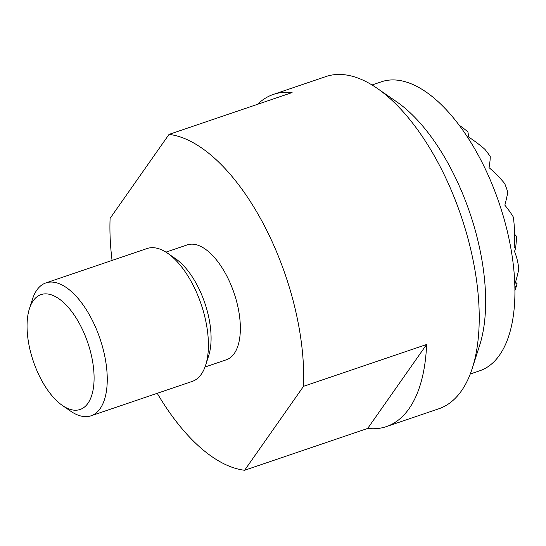 <?xml version="1.0" encoding="UTF-8"?>
<svg xmlns="http://www.w3.org/2000/svg" width="546" height="546" viewBox="0 0 546 546"><rect width="100%" height="100%" fill="white"/><g stroke="black" fill="none" stroke-linecap="round" stroke-linejoin="round"><path stroke-width="0.82" d="M372.031 84.978L381.47 81.77A152.627 72.359 71.2 0 1 479.238 156.968A152.627 72.359 71.2 0 1 479.702 370.789L470.263 373.996M472.297 368.243L479.613 345.454A152.627 72.359 -108.8 0 0 449.993 166.905A152.627 72.359 -108.8 0 0 396.833 101.911L377.149 88.302A175.437 83.176 71.2 0 1 438.247 163.015A175.437 83.176 71.2 0 1 472.297 368.243A175.437 83.176 71.2 0 1 461.445 390.875A175.437 83.176 71.2 0 1 438.779 408.79L386.343 426.61A175.437 83.176 71.2 0 1 367.683 428.433L244.615 470.263L303.535 386.322L426.61 344.492A175.437 83.176 71.2 0 1 386.343 426.61M257.528 104.32A175.437 83.176 71.2 0 1 273.437 94.397L325.866 76.576A175.437 83.176 71.2 0 1 377.149 88.302M273.437 94.397A175.437 83.176 71.2 0 1 292.096 92.574L169.028 134.405L110.101 218.339A175.437 83.176 -108.8 0 0 112.066 260.422M303.535 386.322A175.437 83.176 -108.8 0 0 262.749 222.666A175.437 83.176 -108.8 0 0 169.028 134.405M165.95 252.136L187.292 244.881A60.681 28.767 71.2 0 1 226.167 274.774A60.681 28.767 71.2 0 1 226.344 359.787L205.003 367.035M91.066 415.793L192.233 381.408A70.175 33.272 -108.8 0 0 201.303 374.242A70.175 33.272 -108.8 0 0 205.644 365.185L208.688 355.699A60.681 28.767 -108.8 0 0 196.915 284.719A60.681 28.767 -108.8 0 0 175.785 258.879L167.588 253.214A70.175 33.272 -108.8 0 0 147.072 248.526L45.905 282.91A70.175 33.272 71.2 0 1 90.854 317.479A70.175 33.272 71.2 0 1 100.136 408.626A70.175 33.272 71.2 0 1 91.066 415.793A70.175 33.272 71.2 0 1 70.55 411.104L62.36 405.439A60.681 28.767 -108.8 0 0 87.933 403.296A60.681 28.767 -108.8 0 0 79.914 324.481A60.681 28.767 -108.8 0 0 33.204 300.785A60.681 28.767 -108.8 0 0 29.45 308.613A60.681 28.767 -108.8 0 0 62.36 405.439M205.644 365.185A70.175 33.272 -108.8 0 0 192.021 283.094A70.175 33.272 -108.8 0 0 167.588 253.214M29.45 308.613L32.494 299.126A70.175 33.272 71.2 0 1 36.835 290.076A70.175 33.272 71.2 0 1 45.905 282.91M426.61 344.492L367.683 428.433M157.228 393.304A175.437 83.176 -108.8 0 0 244.615 470.263M514.578 234.261L516.748 236.541L515.656 248.007A77.955 19.724 -122.6 0 1 514.134 247.693A140.329 129.593 -71.6 0 0 513.356 217.096A136.889 73.792 -161.3 0 0 504.845 205.16A109.234 14.353 -66.4 0 0 507.794 192.172A140.329 129.593 -71.6 0 0 504.729 183.593A127.088 68.509 -161.3 0 0 489.018 167.595A127.088 16.701 -66.4 0 0 490.253 156.477A140.329 129.593 -71.6 0 0 484.93 149.345A109.234 58.879 -161.3 0 0 468.386 136.875A136.889 17.991 -66.4 0 0 467.82 131.811A140.329 129.593 -71.6 0 0 459.186 125.184M514.762 284.521A136.889 126.419 -71.6 0 0 518.7 269.594A140.329 75.648 -161.3 0 0 514.523 251.488A77.955 10.244 -66.4 0 0 515.656 248.007M515.513 282.118L517.123 283.818A109.234 27.641 -122.6 0 1 514.844 287.599M514.878 290.527A140.349 140.349 0 0 0 516.816 284.841A140.329 75.648 -161.3 0 0 517.123 283.818"/></g></svg>
